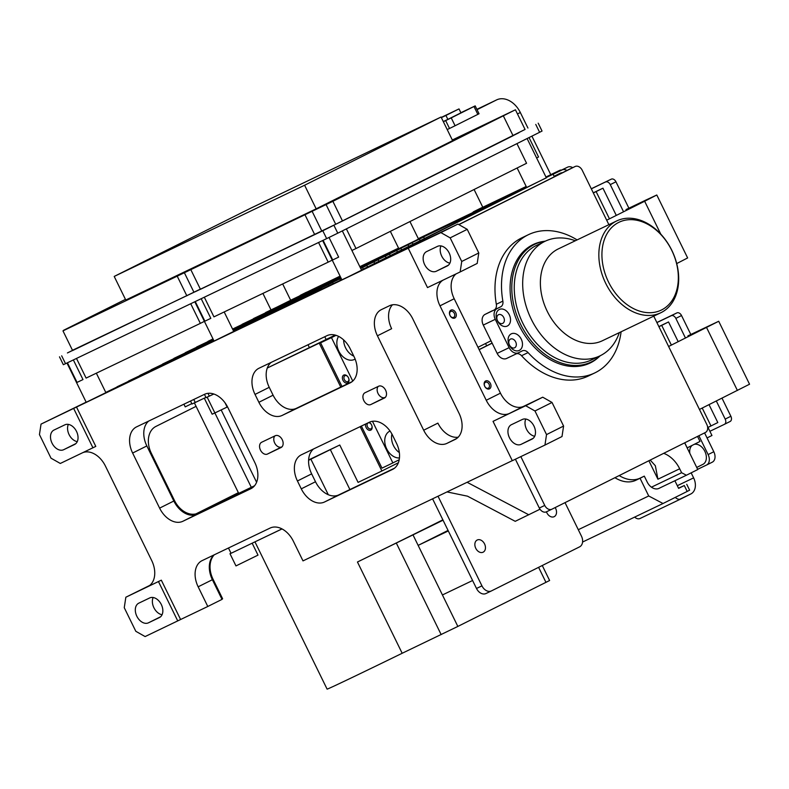 <?xml version="1.0" encoding="UTF-8"?>
<svg xmlns="http://www.w3.org/2000/svg" width="789" height="789" viewBox="0 0 789 789"><rect width="100%" height="100%" fill="white"/><g stroke="black" fill="none" stroke-linecap="round" stroke-linejoin="round"><path stroke-width="1.18" d="M354.527 359.389A14.458 10.484 -115.6 0 1 354.419 359.449A14.458 10.484 -115.6 0 1 340.237 353.571A14.458 10.484 -115.6 0 1 338.589 336.38M399.451 457.955A14.458 10.484 -115.6 0 1 385.831 446.84A14.458 10.484 -115.6 0 1 389.815 431.139L390.042 431.031M336.045 335.325L331.469 337.613L352.762 381.067M372.467 421.296L392.863 462.916L399.195 459.75M545.357 241.138A65.28 47.35 64.4 0 0 534.764 244.274A65.28 47.35 64.4 0 0 520.612 324.318A65.28 47.35 64.4 0 0 591.168 362.023A65.28 47.35 64.4 0 0 591.691 361.766A65.28 47.35 64.4 0 0 600.242 355.731M343.639 339.911A14.458 10.484 64.4 0 0 353.788 356.105M391.946 434.058A14.458 10.484 64.4 0 0 399.333 452.57M392.863 462.916L381.984 468.133L361.372 426.06M342.988 380.308A4.379 3.018 63.4 0 1 343.353 375.337A4.379 3.018 63.4 0 1 347.643 376.491A4.379 3.018 63.4 0 1 348.886 378.967A4.379 3.018 63.4 0 1 347.19 383.089A4.379 3.018 63.4 0 1 342.988 380.308M369.104 422.362A4.379 3.018 63.4 0 1 370.781 423.703A4.379 3.018 63.4 0 1 372.013 426.178A4.379 3.018 63.4 0 1 370.317 430.301A4.379 3.018 63.4 0 1 366.116 427.52A4.379 3.018 63.4 0 1 365.613 424.038M331.469 337.613L320.59 342.82L341.982 386.482M335.769 335.236L320.59 342.82M575.329 240.753A63.524 46.078 64.4 0 0 545.041 241.286L536.619 245.33A63.524 46.078 64.4 0 0 522.831 323.224A63.524 46.078 64.4 0 0 591.494 359.922L599.926 355.878A63.524 46.078 64.4 0 0 619.326 332.623M335.295 335.108L319.239 343.126L340.759 387.064M360.159 426.652L381.886 470.994L398.356 462.758M348.837 378.779A3.284 2.259 63.4 0 1 347.89 381.59A3.284 2.259 63.4 0 1 344.379 379.627A3.284 2.259 63.4 0 1 344.951 375.712A3.284 2.259 63.4 0 1 347.771 376.639M371.964 425.991A3.284 2.259 63.4 0 1 371.017 428.802A3.284 2.259 63.4 0 1 367.506 426.839A3.284 2.259 63.4 0 1 368.078 422.924A3.284 2.259 63.4 0 1 370.899 423.851M545.041 241.286A63.524 46.078 64.4 0 0 531.263 319.19A63.524 46.078 64.4 0 0 599.926 355.878M381.886 470.994L358.078 482.395L339.773 445.016L308.617 459.938M267.293 368.009L319.239 343.126M203.345 398.613L195.041 402.597M204.45 394.362L206.077 397.676L213.839 394.007L206.057 397.626M616.771 220.9L558.306 248.91A50.93 36.945 64.4 0 0 547.26 311.359A50.93 36.945 64.4 0 0 602.313 340.779L660.778 312.769A50.93 36.945 64.4 0 0 672.09 250.882A50.93 36.945 64.4 0 0 616.771 220.9A50.93 36.945 64.4 0 0 616.367 221.098A50.93 36.945 64.4 0 0 605.725 283.359A50.93 36.945 64.4 0 0 660.778 312.769M253.92 486.488L208.898 508.057L238.554 493.036M337.189 446.258L308.598 460.303M194.4 402.903L238.712 493.362L254.571 485.748M207.172 397.202L214.884 412.943L212.152 414.205L204.44 398.475M214.884 412.943L227.124 407.075L225.013 402.775M330.364 449.671L349.902 489.555M282.038 528.926A100.765 0.848 153.9 0 1 266.218 536.461L231.059 553.296L228.475 548.01M266.218 536.461L281.989 528.906M328.303 494.733L310.896 459.198M618.694 222.419A48.74 35.357 64.4 0 0 623.468 301.763A48.74 35.357 64.4 0 0 678.244 274.385A48.74 35.357 64.4 0 0 618.694 222.419M231.039 553.257L229.993 553.72L230.999 553.178M442.876 519.823A100.765 0.848 153.9 0 1 357.456 562.005L402.173 653.272A100.765 0.848 153.9 0 1 327.1 689.122L254.955 541.856M252.155 543.197L258.003 555.121L235.97 565.92L229.993 553.72M542.27 565.506L549.617 580.507L457.847 626.436L402.173 653.272M443.053 520.198L357.456 562.005M190.514 401.029L191.983 404.017L205.929 397.38M183.916 404.195L185.237 406.877L191.796 403.633M267.303 367.99L335.226 335.088M196.086 406.355L155.887 426.445A21.905 15.888 64.4 0 0 151.31 453.221L174.438 500.433A21.905 15.888 64.4 0 0 198.118 513.087A21.905 15.888 64.4 0 0 198.295 512.998L238.485 492.908M214.115 554.963A21.905 15.888 64.4 0 0 212.991 579.116L222.626 598.792L221.896 599.147M283.133 307.71L287.216 305.215L287.433 305.659M401.69 249.926L400.93 248.377L396.66 250.507L397.419 252.056M390.318 255.606L389.559 254.058L385.288 256.188L386.048 257.737M378.947 261.287L378.187 259.739L373.917 261.869L374.676 263.418M310.363 294.672L309.959 293.843L305.688 295.974L306.063 296.733M298.893 300.165L298.587 299.524L294.317 301.654L294.593 302.226M196.027 513.846L238.377 492.681M180.602 619.513L145.117 636.565L135.816 631.299L124.258 607.698L125.845 597.224L161.321 580.171L180.602 619.513L207.793 606.485L198.157 586.809A21.905 15.08 63.4 0 1 201.964 560.703A21.905 15.08 63.4 0 1 202.122 560.624L270.124 528.058A21.905 15.08 63.4 0 1 293.36 541.215L302.996 560.89L512.288 460.648M214.332 554.775A21.905 15.08 -116.6 0 0 212.379 579.708L222.015 599.384L207.793 606.485M282.945 307.345L233.524 331.015M213.77 340.473L203.444 345.572M203.384 345.444L213.73 340.404M233.485 330.936L287.216 305.215M294.317 301.654L233.426 330.818M233.396 330.749L298.587 299.524M305.688 295.974L233.337 330.63M233.297 330.552L309.959 293.843M373.917 261.869L360.612 268.25M340.848 277.708L294.415 300.096M294.356 299.978L340.818 277.639M360.573 268.171L378.187 259.739M385.288 256.188L360.514 268.053M340.759 277.521L305.787 294.415M305.728 294.297L340.72 277.442M360.484 267.984L389.559 254.058M396.66 250.507L360.425 267.865M340.661 277.324L317.158 288.725M317.099 288.606L340.631 277.255M360.386 267.787L400.93 248.377M274.848 435.932A6.568 4.527 -116.6 0 0 275.144 443.822A6.568 4.527 -116.6 0 0 281.663 446.949L282.077 446.742M148.805 421.01A21.905 15.08 -116.6 0 0 146.843 445.943L173.827 501.025A21.905 15.08 -116.6 0 0 197.063 514.181L252.845 487.464M313.608 448.941A21.905 15.08 -116.6 0 0 311.645 473.873L315.501 481.744A21.905 15.08 -116.6 0 0 338.737 494.9L394.52 468.183M271.199 362.388A21.905 15.08 -116.6 0 0 269.236 387.32L273.093 395.19A21.905 15.08 -116.6 0 0 296.329 408.347L352.121 381.629M378.207 386.432A6.568 4.527 -116.6 0 0 378.503 394.313A6.568 4.527 -116.6 0 0 385.022 397.439L385.436 397.242M540.001 509.221L515.227 521.322L467.522 496.182L446.988 491.922M360.129 267.274L517.456 191.993L361.47 270.016M648.874 460.737L657.927 479.209L655.353 465.747L650.195 460.076M651.438 487.178L681.617 472.719L686.391 475.234L658.519 488.578M663.677 453.33A26.284 19.064 64.4 0 1 679.684 468.784L681.617 472.719M148.036 586.523L147.721 586.681A21.905 15.08 63.4 0 0 147.878 586.602A21.905 15.08 63.4 0 0 151.685 560.496L105.43 466.072A21.905 15.08 63.4 0 0 83.161 452.511M189.478 352.259L105.775 392.429L189.607 352.505M117.088 386.926L200.948 346.766M128.459 381.245L212.32 341.085M139.831 375.564L213.543 340.02M151.202 369.873L213.444 339.822M162.573 364.193L213.355 339.635M173.945 358.512L213.257 339.448M185.316 352.831L213.168 339.25M196.688 347.14L213.069 339.063M208.059 341.459L212.981 338.866M310.363 291.989L232.568 329.062M242.174 324.407L326.035 284.247M253.545 318.726L337.406 278.556M265.637 312.7L270.972 309.86M149.703 597.944A10.957 7.535 63.4 0 1 161.291 604.463A10.957 7.535 63.4 0 1 159.417 617.57A10.957 7.535 63.4 0 1 159.339 617.609L148.46 622.817A10.957 7.535 63.4 0 1 136.862 616.298A10.957 7.535 63.4 0 1 138.746 603.191A10.957 7.535 63.4 0 1 138.815 603.151L149.703 597.944M177.752 620.933L158.481 581.592M370.8 404.55A6.568 4.527 63.4 0 1 363.847 400.634A6.568 4.527 63.4 0 1 364.972 392.764A6.568 4.527 63.4 0 1 365.021 392.744L378.621 386.225A6.568 4.527 63.4 0 1 385.574 390.141A6.568 4.527 63.4 0 1 384.45 398.011A6.568 4.527 63.4 0 1 384.401 398.031L370.8 404.55L385.022 397.439M267.451 454.05A6.568 4.527 63.4 0 1 260.488 450.134A6.568 4.527 63.4 0 1 261.613 442.274A6.568 4.527 63.4 0 1 261.662 442.244L275.262 435.735A6.568 4.527 63.4 0 1 282.215 439.651A6.568 4.527 63.4 0 1 281.091 447.511A6.568 4.527 63.4 0 1 281.042 447.541L267.451 454.05L281.663 446.949M412.785 318.864L459.04 413.288A21.905 15.08 63.4 0 1 455.233 439.394A21.905 15.08 63.4 0 1 455.075 439.473L446.919 443.379A21.905 15.08 63.4 0 1 423.683 430.222L377.428 335.798A21.905 15.08 63.4 0 1 381.235 309.692A21.905 15.08 63.4 0 1 381.383 309.613L389.549 305.708A21.905 15.08 63.4 0 1 412.785 318.864M227.824 407.449L254.808 462.532A21.905 15.08 63.4 0 1 251.001 488.638A21.905 15.08 63.4 0 1 250.853 488.716L182.851 521.282A21.905 15.08 63.4 0 1 159.615 508.126L132.631 453.044A21.905 15.08 63.4 0 1 136.438 426.938A21.905 15.08 63.4 0 1 136.596 426.859L204.588 394.293A21.905 15.08 63.4 0 1 227.824 407.449M350.227 348.827L354.083 356.697A21.905 15.08 63.4 0 1 350.277 382.803A21.905 15.08 63.4 0 1 350.119 382.882L282.117 415.448A21.905 15.08 63.4 0 1 258.881 402.291L255.025 394.421A21.905 15.08 63.4 0 1 258.831 368.315A21.905 15.08 63.4 0 1 258.989 368.236L326.991 335.67A21.905 15.08 63.4 0 1 350.227 348.827M301.388 454.789L369.39 422.223A21.905 15.08 63.4 0 1 392.626 435.38L396.482 443.25A21.905 15.08 63.4 0 1 392.675 469.356A21.905 15.08 63.4 0 1 392.518 469.435L324.526 502.001A21.905 15.08 63.4 0 1 301.28 488.845L297.433 480.974A21.905 15.08 63.4 0 1 301.23 454.868A21.905 15.08 63.4 0 1 301.388 454.789M525.671 405.724L542.733 397.192L552.024 402.459L563.593 426.06L562.005 436.534L544.952 445.065L546.53 434.591L534.972 410.98L525.671 405.724L493.036 421.356L509.477 413.416A21.905 15.08 63.4 0 1 486.241 400.26L439.986 305.836A21.905 15.08 63.4 0 1 443.023 280.154M440.873 232.607L457.926 224.086L467.226 229.343L478.785 252.953L477.197 263.427L460.145 271.949L461.733 261.475L450.164 237.874L440.873 232.607L76.513 407.055L95.794 446.396L60.309 463.459L51.019 458.192L39.45 434.581L41.038 424.107L76.513 407.055M147.721 586.681L161.321 580.171M162.061 614.73A10.957 7.535 63.4 0 1 154.052 608.023A10.957 7.535 63.4 0 1 153.155 597.5M149.723 585.428L125.845 597.224M340.453 280.253L339.803 278.921L260.242 317.03L341.095 278.211M213.858 340.67L192.013 351.135L213.829 340.592M233.583 331.133L275.963 311.152M271.663 313.203L233.623 331.202M317.523 291.24L317.06 290.293L241.769 326.261L321.33 288.163L321.823 289.178M328.993 285.746L328.431 284.602L253.141 320.581L332.702 282.472L333.293 283.685M360.198 267.402L423.673 237.006L424.433 238.554M420.162 240.684L419.403 239.136L360.228 267.481M339.852 277.245L340.473 276.929L339.901 277.363M340.947 277.906L282.985 305.659L340.907 277.827M360.672 268.368L366.816 265.42L367.575 266.978M363.305 269.108L362.546 267.56L360.701 268.438M340.572 277.136L328.48 282.926L340.532 277.057M360.287 267.599L412.302 242.687L413.061 244.235M408.791 246.375L408.031 244.817L360.326 267.668M341.035 278.093L271.613 311.339L341.006 278.024M196.648 348.827L117.028 386.807M208.02 343.136L128.4 381.126M213.582 340.089L139.771 375.446M213.484 339.901L151.143 369.755M233.209 330.364L235.063 329.713M242.134 326.094L233.149 330.246M213.395 339.704L162.514 364.074M233.11 330.177L246.434 324.032M253.506 320.403L233.051 330.049M213.296 339.517L173.886 358.393M233.021 329.98L257.806 318.342M264.877 314.722L232.962 329.861M213.198 339.319L185.257 352.703M232.923 329.792L269.177 312.661M276.249 309.041L232.863 329.664M213.109 339.132L196.629 347.022M232.834 329.595L280.549 306.98M287.62 303.351L232.775 329.477M213.01 338.935L208 341.341M232.735 329.407L291.92 301.29M298.992 297.67L232.676 329.279M232.647 329.21L303.292 295.609M310.304 291.861L232.587 329.092M321.734 286.299L242.115 324.289M333.106 280.618L253.486 318.598M265.568 312.562L340.375 276.732M341.785 279.622L233.712 331.39M213.947 340.848L105.874 392.616L96.347 373.187M544.952 445.065L512.308 460.697L493.036 421.356M528.817 514.803L467.108 482.286M457.926 224.086L362.733 269.68L546.323 177.772M526.569 187.23L418.486 238.998M398.731 248.466L360.001 267.007M340.246 276.475L290.648 300.224M86.149 402.153L41.038 424.107M684.674 442.836L697.762 469.554L686.391 475.234M553.207 174.477L554.332 176.785M77.253 441.623A10.957 7.535 63.4 0 1 69.245 434.917A10.957 7.535 63.4 0 1 68.347 424.393M377.428 335.798L391.64 328.697A21.905 15.08 63.4 0 1 392.468 304.801M458.212 437.185A21.905 15.08 63.4 0 1 437.895 423.121L423.683 430.222M542.733 397.192L523.689 406.315A21.905 15.08 63.4 0 1 500.453 393.159L454.198 298.735A21.905 15.08 63.4 0 1 455.983 273.951M92.944 447.827L73.673 408.475M408.229 248.239L427.5 287.591L460.145 271.949M454.799 318.026A4.379 3.176 -115.6 0 1 449.444 313.351A4.379 3.176 -115.6 0 1 454.375 310.886A4.379 3.176 -115.6 0 1 454.799 318.026M489.496 388.839A4.379 3.176 -115.6 0 1 484.14 384.164A4.379 3.176 -115.6 0 1 489.062 381.708A4.379 3.176 -115.6 0 1 489.496 388.839M341.124 278.261L339.803 278.921M275.834 310.896L271.574 313.026M321.33 288.163L317.06 290.293M332.702 282.472L328.431 284.602M423.673 237.006L419.403 239.136M366.816 265.42L362.546 267.56M412.302 242.687L408.031 244.817M196.589 348.708L200.85 346.568M207.961 343.018L212.221 340.887M233.219 330.394L234.964 329.526M242.075 325.965L246.336 323.835M253.447 320.285L257.707 318.154M264.818 314.604L269.079 312.474M276.189 308.913L280.45 306.783M287.561 303.232L291.822 301.102M298.932 297.552L303.193 295.421M321.675 286.18L325.936 284.05M333.047 280.499L337.307 278.369M440.982 245.921A10.957 7.535 -116.6 0 0 441.879 256.445A10.957 7.535 -116.6 0 0 449.888 263.141M525.79 419.028A10.957 7.535 -116.6 0 0 526.687 429.551A10.957 7.535 -116.6 0 0 534.695 436.258M521.095 444.345A10.957 7.535 63.4 0 1 509.497 437.826A10.957 7.535 63.4 0 1 511.371 424.709A10.957 7.535 63.4 0 1 511.45 424.679L522.338 419.462A10.957 7.535 63.4 0 1 533.926 425.991A10.957 7.535 63.4 0 1 532.052 439.098A10.957 7.535 63.4 0 1 531.973 439.138L521.095 444.345L533.256 438.27M563.593 426.06L546.53 434.591M436.287 271.238A10.957 7.535 63.4 0 1 424.699 264.719A10.957 7.535 63.4 0 1 426.573 251.602A10.957 7.535 63.4 0 1 426.652 251.563L437.53 246.355A10.957 7.535 63.4 0 1 449.119 252.874A10.957 7.535 63.4 0 1 447.245 265.992A10.957 7.535 63.4 0 1 447.166 266.021L436.287 271.238L448.448 265.153M64.895 424.827A10.957 7.535 63.4 0 1 76.484 431.346A10.957 7.535 63.4 0 1 74.61 444.463A10.957 7.535 63.4 0 1 74.531 444.503L63.653 449.71A10.957 7.535 63.4 0 1 52.064 443.191A10.957 7.535 63.4 0 1 53.938 430.074A10.957 7.535 63.4 0 1 54.017 430.035L64.895 424.827M450.164 237.874L467.226 229.343M694.221 444.355A10.957 7.535 63.4 0 1 704.833 451.288A10.957 7.535 63.4 0 1 702.93 464.346L696.726 467.443M554.095 176.302L560.141 173.284A10.957 7.535 63.4 0 1 562.449 172.722M534.972 410.98L552.024 402.459M478.785 252.953L461.733 261.475M453.636 317.365A3.284 2.387 -115.6 0 1 453.616 317.375A3.284 2.387 -115.6 0 1 450.046 315.442A3.284 2.387 -115.6 0 1 450.775 311.448A3.284 2.387 -115.6 0 1 454.326 313.351A3.284 2.387 -115.6 0 1 453.636 317.365M488.332 388.178A3.284 2.387 -115.6 0 1 488.302 388.198A3.284 2.387 -115.6 0 1 484.732 386.265A3.284 2.387 -115.6 0 1 485.472 382.271A3.284 2.387 -115.6 0 1 489.022 384.164A3.284 2.387 -115.6 0 1 488.332 388.178M684.744 442.807L687.219 447.856L700.011 441.455L697.535 436.406M689.833 453.379A10.957 7.535 63.4 0 1 692.16 445.381M546.205 177.535L561.975 169.98A8.758 6.036 63.4 0 1 566.985 170.454M299.642 295.914A8.758 6.036 63.4 0 1 300.796 295.066A8.758 6.036 63.4 0 1 300.865 295.037L340.128 276.229M359.883 266.771L398.613 248.219M418.367 238.761L526.45 186.993M698.886 435.735L708.118 454.572A8.758 6.036 63.4 0 1 706.599 465.017A8.758 6.036 63.4 0 1 706.53 465.046L697.644 469.307M708.118 454.572L713.808 451.732L704.577 432.895M561.975 169.98L567.666 167.13A8.758 6.036 63.4 0 1 572.735 167.653M567.666 167.13L546.156 177.436M526.401 186.894L418.318 238.663M398.563 248.121L359.833 266.672M340.079 276.14L300.865 295.037M713.808 451.732A8.758 6.036 63.4 0 1 712.28 462.176A8.758 6.036 63.4 0 1 712.22 462.206L706.658 464.987M707.043 437.944L711.954 435.489L707.477 426.356M515.395 459.218L539.311 508.037A6.568 4.764 64.4 0 0 546.412 511.834A6.568 4.764 64.4 0 0 546.461 511.805L551.797 509.25M492.109 343.067L479.101 349.566M492.149 343.166L479.15 349.665M653.746 316.142L706.796 424.433A6.568 4.764 64.4 0 1 705.425 432.471L551.905 509.201A6.568 4.764 64.4 0 1 551.856 509.23A6.568 4.764 64.4 0 1 544.745 505.433L520.839 456.614M722.004 398.169L730.87 416.257A4.379 3.018 63.4 0 1 730.111 421.484L724.43 424.324A4.379 3.018 -116.6 0 1 724.391 424.344L709.893 431.287M656.862 322.504L676.883 312.908A4.379 3.018 63.4 0 1 681.528 315.541L690.809 334.477M730.111 421.484A4.379 3.018 63.4 0 1 730.081 421.494L724.46 424.304M658.864 326.587L668.53 321.961L678.205 341.696M709.035 404.649L717.812 422.559L707.989 427.411M724.43 424.324A4.379 3.018 -116.6 0 0 725.19 419.107L716.323 401.009M685.483 338.057L675.848 318.381A4.379 3.018 -116.6 0 0 671.202 315.748L656.902 322.602M668.53 321.961L661.705 325.374L671.38 345.109M702.22 408.061L710.988 425.971M658.914 326.705L661.705 325.374M458.863 224.618L575.082 166.518A6.568 4.764 -115.6 0 1 575.142 166.499A6.568 4.764 -115.6 0 1 582.243 170.296L608.881 224.678M490.995 340.789L477.986 347.288M575.082 166.518L569.648 169.132A6.568 4.764 -115.6 0 1 569.697 169.102A6.568 4.764 -115.6 0 1 569.747 169.073M569.648 169.132L458.754 224.549M591.326 188.847L611.307 179.152L591.286 188.749M593.279 192.822L602.944 188.186L616.288 215.417M623.566 211.777L610.272 184.626A4.379 3.018 -116.6 0 0 605.627 182.003M611.307 179.152A4.379 3.018 63.4 0 1 615.953 181.786L628.892 208.197M672.948 301.467A4.379 3.018 63.4 0 1 672.514 302.167M602.944 188.186L596.119 191.599L609.463 218.829M593.328 192.93L596.119 191.599M486.675 345.789L485.551 343.511M598.969 356.884A65.714 47.675 -115.6 0 1 590.517 362.812A65.714 47.675 -115.6 0 1 589.994 363.068A65.714 47.675 -115.6 0 1 518.61 324.387A65.714 47.675 -115.6 0 1 533.216 244.521A65.714 47.675 -115.6 0 1 543.66 241.404M507.366 326.005A9.202 6.677 -115.6 0 1 496.133 316.202A9.202 6.677 -115.6 0 1 506.469 311.034A9.202 6.677 -115.6 0 1 507.366 326.005M519.32 350.405A9.202 6.677 -115.6 0 1 508.077 340.592A9.202 6.677 -115.6 0 1 518.422 335.424A9.202 6.677 -115.6 0 1 519.32 350.405M577.104 239.905A76.671 55.615 64.4 0 0 528.492 234.649A76.671 55.615 64.4 0 0 502.859 301.132A6.568 4.764 -115.6 0 1 500.709 306.803L497.08 308.617A8.758 6.351 64.4 0 0 495.255 319.328L509.132 347.663A8.758 6.351 64.4 0 0 518.6 352.722A8.758 6.351 64.4 0 0 518.669 352.683L522.298 350.868A6.568 4.764 -115.6 0 1 522.348 350.849A6.568 4.764 -115.6 0 1 528.068 352.594A76.671 55.615 64.4 0 0 594.728 372.95A76.671 55.615 64.4 0 0 621.101 331.774M530.04 246.257A65.714 47.675 -115.6 0 1 531.835 245.675M588.239 363.423A65.714 47.675 -115.6 0 1 586.651 364.459M502.721 323.382A4.823 3.491 -115.6 0 1 502.682 323.391A4.823 3.491 -115.6 0 1 497.464 320.581A4.823 3.491 -115.6 0 1 498.48 314.722A4.823 3.491 -115.6 0 1 498.52 314.703A4.823 3.491 -115.6 0 1 503.747 317.513A4.823 3.491 -115.6 0 1 502.721 323.382M514.675 347.771A4.823 3.491 -115.6 0 1 514.635 347.791A4.823 3.491 -115.6 0 1 509.418 344.98A4.823 3.491 -115.6 0 1 510.434 339.112A4.823 3.491 -115.6 0 1 510.473 339.092A4.823 3.491 -115.6 0 1 515.69 341.903A4.823 3.491 -115.6 0 1 514.675 347.771M502.859 301.132L496.33 304.258A6.568 4.764 -115.6 0 1 494.18 309.929L500.709 306.803M496.33 304.258A76.671 55.615 -115.6 0 1 521.963 237.775L528.492 234.649M594.728 372.95L588.199 376.077A76.671 55.615 -115.6 0 1 521.539 355.721L528.068 352.594M516.479 353.738A6.568 4.764 -115.6 0 1 521.539 355.721M518.531 352.752L506.706 358.413A8.758 6.351 -115.6 0 1 506.637 358.453A8.758 6.351 -115.6 0 1 497.159 353.393L509.132 347.663M495.255 319.328L483.282 325.068L497.159 353.393M483.282 325.068A8.758 6.351 -115.6 0 1 485.117 314.357L497.08 308.617M492.316 310.748A4.379 3.176 -115.6 0 1 492.356 310.738L485.117 314.357M660.551 487.612L658.953 488.401M619.197 475.57A35.051 24.124 -116.6 0 0 640.224 478.085L644.307 476.132L647.197 482.04A10.957 7.949 64.4 0 0 659.042 488.361A10.957 7.949 64.4 0 0 659.121 488.322M644.307 476.132L640.047 478.262L648.716 495.975L663.026 503.51L687.189 491.429L684.3 485.531L678.619 488.371L674.881 480.748M684.3 485.531L678.52 488.184M663.026 503.51L582.568 542.043M686.736 484.278L689.625 490.186L687.189 491.429M648.716 495.975L578.288 529.705M640.047 478.262L635.964 480.225A35.051 24.124 63.4 0 1 614.927 477.7M432.579 498.826L476.497 588.476A8.758 6.351 64.4 0 0 485.975 593.535A8.758 6.351 64.4 0 0 486.044 593.496L491.34 590.961M448.063 530.425L418.14 545.386L448.31 530.938M418.14 545.386L442.432 594.955L472.601 580.507M565.032 502.642L581.444 536.135A8.758 6.351 64.4 0 1 579.609 546.846L491.478 590.892A8.758 6.351 64.4 0 1 491.409 590.931L485.975 593.535M476.497 588.476L481.941 585.862A8.758 6.351 64.4 0 0 491.409 590.931M481.941 585.862L438.023 496.222M483.134 552.182A6.766 4.902 -115.6 0 1 483.075 552.201A6.766 4.902 -115.6 0 1 475.728 548.227A6.766 4.902 -115.6 0 1 477.237 540.001A6.766 4.902 -115.6 0 1 484.564 543.946A6.766 4.902 -115.6 0 1 483.134 552.182M555.17 507.574A6.766 4.902 -115.6 0 1 554.203 516.657A6.766 4.902 -115.6 0 1 554.154 516.687A6.766 4.902 -115.6 0 1 546.442 511.824L551.856 509.23M447.856 119.386L460.934 112.847L459.011 108.912L445.933 115.45L447.856 119.386L443.29 121.575M447.215 129.574L449.523 128.469L445.667 120.599L451.229 117.877L455.085 125.747L477.828 114.375L473.972 106.505L475.185 105.884L460.875 112.719M445.667 120.599L443.359 121.703M473.972 106.505L451.229 117.877M441.258 117.423L459.011 108.912M445.933 115.45L441.367 117.64M475.185 105.884L479.041 113.754L477.828 114.375M455.085 125.747L449.523 128.469M555.545 172.939A4.379 3.018 -116.6 0 0 554.203 173.116L545.978 177.061M526.214 186.52L473.696 211.679A4.379 3.018 -116.6 0 0 473.666 211.689A4.379 3.018 -116.6 0 0 472.719 212.606M479.317 208.868A4.379 3.018 63.4 0 1 479.347 208.848L482.769 207.211M550.771 174.645L559.894 170.276A4.379 3.018 63.4 0 1 561.413 170.128M473.696 211.679L479.377 208.838A4.379 3.018 63.4 0 1 479.377 208.838L473.666 211.689M512.968 135.501L525.06 129.455L515.424 109.779L496.952 119.021L332.869 201.313L342.505 220.989L513.077 135.728L503.441 116.062M332.869 201.313L190.81 269.651L200.455 289.316L342.505 220.989M190.81 269.651L62.972 330.877L72.618 350.553L200.357 289.119M72.529 350.385L67.41 352.949L72.578 350.474M200.367 289.159L195.248 291.723L200.416 289.247M332.573 225.812L323.086 230.496L332.573 225.812M513.047 135.659L518.896 132.739L512.998 135.57M525.05 129.435L322.79 230.753L72.489 350.296M452.324 140.008L515.424 109.779M305.057 214.933L314.693 234.609M177.209 276.16L186.855 295.836M62.972 330.877L63.702 330.512M63.593 330.285L125.451 299.366M61.67 355.819L65.526 363.69L63.347 364.705L59.491 356.835M65.526 363.69L326.646 238.623L322.79 230.753M333.915 225.309L337.771 233.179L326.646 238.623M337.771 233.179L539.617 132.286L535.761 124.425M538.187 123.173L542.043 131.043L539.617 132.286M452.63 140.629L316.172 208.838L125.776 300.027L114.208 276.426L250.665 208.217L441.061 117.028L452.63 140.629M316.172 208.838L304.603 185.228L114.208 276.426M441.061 117.028L304.603 185.228M529.044 137.572L538.552 156.991L536.619 157.968M346.371 228.879L355.997 248.525L526.569 163.274L516.943 143.618M351.904 250.488L355.997 248.525M318.559 242.499L328.185 262.145L332.238 260.123M204.321 297.216L213.947 316.862L328.185 262.145M190.721 303.726L200.347 323.372L204.4 321.35M76.484 358.443L86.109 378.089L200.347 323.372M517.13 167.988L526.677 187.466L546.353 177.831L527.101 138.539M66.966 362.999L86.208 402.282L105.884 392.646M67.43 362.772L77.056 382.409L82.983 379.568L73.357 359.932M77.056 382.409L82.983 379.568M262.915 293.409L271.002 309.919L276.988 307.079L290.677 300.284L282.669 283.941M322.642 240.537L341.893 279.829L347.88 276.988L361.559 270.193L342.318 230.901M323.105 240.32L332.731 259.956L338.659 257.115L329.033 237.469M332.731 259.956L338.659 257.115M194.804 301.773L214.056 341.055L233.722 331.419L224.184 311.951M195.268 301.546L204.893 321.182L210.821 318.342L201.195 298.706M204.893 321.182L210.821 318.342M390.348 231.355L398.839 248.693L415.478 240.615L418.515 239.057L409.945 221.561M668.608 346.489L718.71 321.271L687.939 335.848L688.324 336.637M718.71 321.271L749.55 384.223L699.448 409.442M660.748 234.086L644.652 201.244L606.692 220.21M644.652 201.244L656.793 194.991L687.633 257.944L676.715 263.575M656.793 194.991L645.885 200.061L646.102 200.514M626.417 210.357L626.022 209.568L645.885 200.061M675.315 497.376A6.568 4.764 64.4 0 0 680.868 498.944A6.568 4.764 64.4 0 0 680.917 498.924L640.116 518.462A6.568 4.764 -115.6 0 1 640.066 518.491A6.568 4.764 -115.6 0 1 634.681 517.081M679.763 499.269L690.868 493.944L680.917 498.924M690.868 493.944A13.147 9.537 64.4 0 0 693.62 477.878L677.307 485.699M691.154 472.848L693.62 477.878M474.09 189.498L482.799 207.26L526.194 186.47M545.949 177.012L550.791 174.694L531.904 136.142M527.94 128.045L520.336 112.531A21.905 15.888 64.4 0 0 496.666 99.878A21.905 15.888 64.4 0 0 496.488 99.966L477.049 109.681M214.874 412.943L251.316 487.336M256.593 482.257L221.167 409.935M441.159 634.603L396.443 543.325M545.978 582.381L538.611 567.34M413.13 535.159L457.847 626.436M308.016 344.754L309.495 347.781M209.351 396.157L207.961 393.326M195.258 402.489L193.778 399.471M324.772 336.735L326.182 339.605M679.684 468.784L657.927 479.209M198.157 586.809L212.379 579.708M182.851 521.282L197.063 514.181M173.827 501.025L159.615 508.126M132.631 453.044L146.843 445.943M324.526 502.001L338.737 494.9M315.501 481.744L301.28 488.845M297.433 480.974L311.645 473.873M282.117 415.448L296.329 408.347M273.093 395.19L258.881 402.291M255.025 394.421L269.236 387.32M160.621 616.742L148.46 622.817M446.919 443.379L456.762 438.457M500.453 393.159L486.241 400.26M509.477 413.416L523.689 406.315M439.986 305.836L454.198 298.735M75.813 443.635L63.653 449.71M539.311 508.037L544.745 505.433M725.19 419.107L730.87 416.257M676.883 312.908L671.202 315.748M681.528 315.541L675.848 318.381M615.953 181.786L610.272 184.626M635.964 480.225L640.224 478.085M559.894 170.276L554.203 173.116M326.064 204.568L335.7 224.244M312.158 211.383L321.794 231.059M184.32 272.609L193.956 292.285M737.409 390.466L706.569 327.524M520.336 112.531L517.446 113.912M496.488 99.966L476.881 109.355M584.846 365.051L591.168 362.023M528.452 247.292L534.764 244.274M354.419 359.449L355.139 359.103M306.487 292.226L300.796 295.066M712.28 462.176L706.599 465.017M569.697 169.102L575.142 166.499M506.637 358.453L518.6 352.722M680.868 498.944L640.066 518.491M476.881 109.346L496.666 99.878"/></g></svg>
